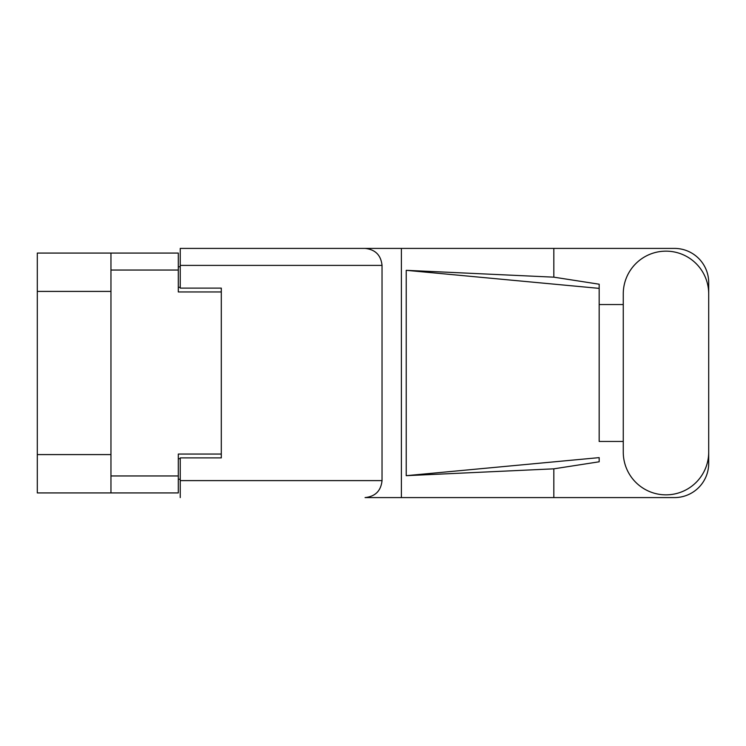 <?xml version="1.0" encoding="UTF-8"?>
<svg xmlns="http://www.w3.org/2000/svg" width="746" height="746" viewBox="0 0 746 746"><rect width="100%" height="100%" fill="white"/><g stroke="black" fill="none" stroke-linecap="round" stroke-linejoin="round"><path stroke-width="1.12" d="M110.958 291.406L37.3 291.406L37.3 253.071L178.313 253.071L178.313 291.947L221.301 291.947L221.301 288.115L221.301 457.885L180.234 457.885L180.234 480.611L382.036 480.611L382.036 265.389L180.234 265.389L180.234 248.409L674.477 248.409A34.223 34.223 0 0 1 708.7 282.641L708.7 304.555M221.301 457.885L221.301 454.053L178.313 454.053L178.313 492.929L37.3 492.929L37.3 454.594L110.958 454.594M37.3 291.406L37.3 454.594M110.958 492.929L110.958 253.071M180.234 479.24L178.313 479.24M178.313 266.76L180.234 266.76M623.264 452.132A42.718 42.718 0 0 0 665.982 494.85A42.718 42.718 0 0 0 708.7 452.132L708.7 293.868A42.718 42.718 0 0 0 665.982 251.15A42.718 42.718 0 0 0 623.264 293.868L623.264 452.132M382.036 480.611C380.954 490.849 375.294 496.51 365.055 497.591L674.477 497.591A34.223 34.223 0 0 0 708.7 463.359L708.7 441.445M623.264 441.445L599.169 441.455L599.169 288.376L599.169 441.455M406.234 270.322L599.169 288.376L599.169 284.207L553.83 277.167L406.234 270.322L406.234 475.678L599.169 457.624L599.169 461.793L553.83 468.833L553.83 497.591M406.234 475.678L553.83 468.833M553.83 277.167L553.83 248.409M401.395 497.591L401.395 248.409L180.234 248.409M599.169 304.545L623.264 304.555M221.301 288.115L180.234 288.115L180.234 265.389M180.234 497.591L180.234 480.611M365.055 248.409C375.294 249.49 380.954 255.151 382.036 265.389M110.958 475.957L178.313 475.957M178.313 270.043L110.958 270.043M178.313 458.706L180.234 458.706M180.234 287.294L178.313 287.294"/></g></svg>
